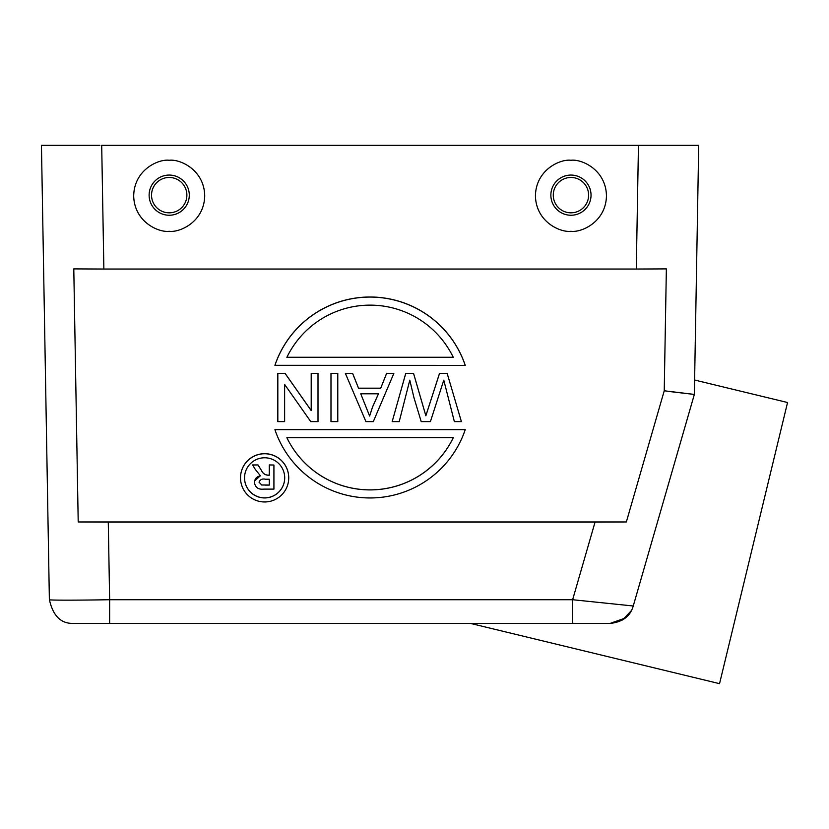 <?xml version="1.0" encoding="UTF-8"?>
<svg xmlns="http://www.w3.org/2000/svg" width="829" height="829" viewBox="0 0 829 829"><rect width="100%" height="100%" fill="white"/><g stroke="black" fill="none" stroke-linecap="round" stroke-linejoin="round"><path stroke-width="1.24" d="M99.894 145.334L41.45 145.334L49.377 599.719C48.642 600.3 77.429 600.3 109.635 599.719L108.278 522.104L595.056 522.104L572.632 599.719L572.642 623.408L109.635 623.408L572.456 623.408M108.278 522.104L78.206 521.959L73.791 268.897L103.863 269.042L101.698 145.334L640.257 145.334M103.863 269.042L636.289 269.042L638.454 145.334L698.702 145.334L694.36 394.417L698.702 145.334M694.329 394.438L670.298 391.63M610.144 623.408L625.221 618.061L631.346 610.662L622.465 619.988L610.818 623.398M259.083 482.157L261.663 484.955L269.28 485.027L269.28 479.224L265.549 479.224C262.213 478.53 260.057 479.525 259.083 482.229L259.083 482.312M261.653 485.027L265.342 485.027M265.342 485.1L269.28 485.1L269.28 479.224M259.083 482.229L261.663 484.924M273.922 465.017L269.28 464.945L273.922 465.017L273.922 489.11L263.798 489.11C258.368 489.732 255.249 487.504 254.451 482.437L254.451 482.364M254.565 481.069L260.347 475.763M260.493 475.867C256.752 476.468 254.741 478.654 254.462 482.437L254.451 482.063M260.461 475.846L255.581 469.753M255.519 469.784L252.596 464.945L258.016 464.945L261.446 470.416C262.855 473.452 265.125 475.027 268.244 475.141L269.28 475.141M252.596 465.017L258.016 464.945M258.016 465.017L261.446 470.416M261.446 470.478C262.855 473.525 265.125 475.1 268.244 475.214L269.28 475.214L269.28 465.017M244.534 477.815A20.083 20.083 180 0 0 264.627 497.866A20.083 20.083 180 0 0 284.71 477.815M264.627 497.939A20.083 20.083 180 0 0 284.71 477.856A20.083 20.083 180 0 0 264.627 457.774A20.083 20.083 180 0 0 244.534 477.856A20.083 20.083 180 0 0 264.627 497.939M264.627 453.753A24.103 24.103 180 0 0 240.514 477.856A24.103 24.103 180 0 0 264.627 501.959A24.103 24.103 180 0 0 288.73 477.856A24.103 24.103 180 0 0 264.627 453.753M288.73 477.856L288.73 477.784A24.103 24.103 180 0 0 264.627 453.681A24.103 24.103 180 0 0 240.514 477.784L240.514 477.856M286.896 357.278L453.256 357.278M286.865 357.351L453.287 357.351A92.402 92.392 180 0 0 286.865 357.351M465.235 365.382L465.235 365.309A100.433 100.423 180 0 0 274.917 365.309L465.235 365.382A100.433 100.423 180 0 0 274.917 365.382M453.287 437.619L286.865 437.691A92.402 92.392 180 0 0 453.256 437.691M286.865 437.691A92.402 92.392 180 0 0 453.287 437.691M465.235 429.65L274.917 429.65A100.433 100.423 180 0 0 465.235 429.65L274.917 429.65M311.207 373.413L318.004 373.413L318.004 421.619L310.761 421.619L284.627 384.428L284.627 421.619L277.829 421.619L277.829 373.413L285.072 373.413L311.207 410.614L311.207 373.351L318.004 373.413M284.627 384.428L284.627 421.546M277.829 373.413L285.072 373.351L311.207 410.542M330.989 373.413L337.786 373.413L337.786 421.619L330.989 421.619L330.989 373.351L337.786 373.413M360.75 393.806L369.62 416.054L372.563 406.987L378.49 393.806L360.75 393.806L369.62 415.992L372.563 406.915L378.459 393.806M352.615 373.413L358.542 388.252L380.708 388.252L386.615 373.413L393.848 373.413L386.615 373.351L380.708 388.179L358.542 388.179L352.615 373.351L345.382 373.413L352.615 373.351M393.848 373.413L373.309 421.619L365.931 421.619L345.382 373.413M407.267 390.024L399.215 421.619L392.179 421.619L405.744 373.413L413.547 373.413L425.857 415.795L439.525 373.413L447.173 373.413L461.401 421.619L454.365 421.619L443.784 380.159L430.406 421.619L421.205 421.619L413.92 397.526L409.785 380.159L407.277 390.024M447.173 373.413L461.401 421.619M392.179 421.619L405.744 373.351L413.547 373.351L425.857 415.723L439.525 373.351L447.173 373.351M570.953 160.277C581.336 158.847 605.968 169.499 606.455 195.789C605.968 222.068 581.336 232.721 570.953 231.301C560.559 232.721 535.928 222.068 535.441 195.789C535.928 169.499 560.559 158.847 570.953 160.277M169.209 160.277C179.592 158.847 204.224 169.499 204.711 195.789C204.224 222.068 179.592 232.721 169.209 231.301C158.816 232.721 134.184 222.068 133.697 195.789C134.184 169.499 158.816 158.847 169.209 160.277M636.289 269.042L666.361 268.897L664.236 390.791L694.35 394.417L633.252 605.989C630.299 616.32 622.579 622.123 610.092 623.408L470.437 623.408L719.541 683.666L787.55 402.521L694.609 380.034M664.236 390.791L626.351 521.959L595.056 522.104M49.419 599.719C53.004 615.937 61.025 623.822 73.48 623.398L109.635 623.398L109.635 599.719L572.632 599.719L633.252 605.989M626.351 521.959L78.206 521.959M610.092 623.408L572.642 623.408M570.953 215.239A20.083 20.083 0 0 1 550.86 195.147A20.083 20.083 0 0 1 570.953 175.064A20.083 20.083 0 0 1 591.036 195.147A20.083 20.083 0 0 1 570.953 215.239M169.209 215.239A20.083 20.083 0 0 1 149.116 195.147A20.083 20.083 0 0 1 169.209 175.064A20.083 20.083 0 0 1 189.292 195.147A20.083 20.083 0 0 1 169.209 215.239M109.635 599.719L109.635 614.476M570.953 212.825A17.678 17.678 0 0 0 588.621 195.147A17.678 17.678 0 0 0 570.953 177.468A17.678 17.678 0 0 0 553.275 195.147A17.678 17.678 0 0 0 570.953 212.825M169.209 177.468A17.678 17.678 0 0 0 151.531 195.147A17.678 17.678 0 0 0 169.209 212.825A17.678 17.678 0 0 0 186.877 195.147A17.678 17.678 0 0 0 169.209 177.468"/></g></svg>
